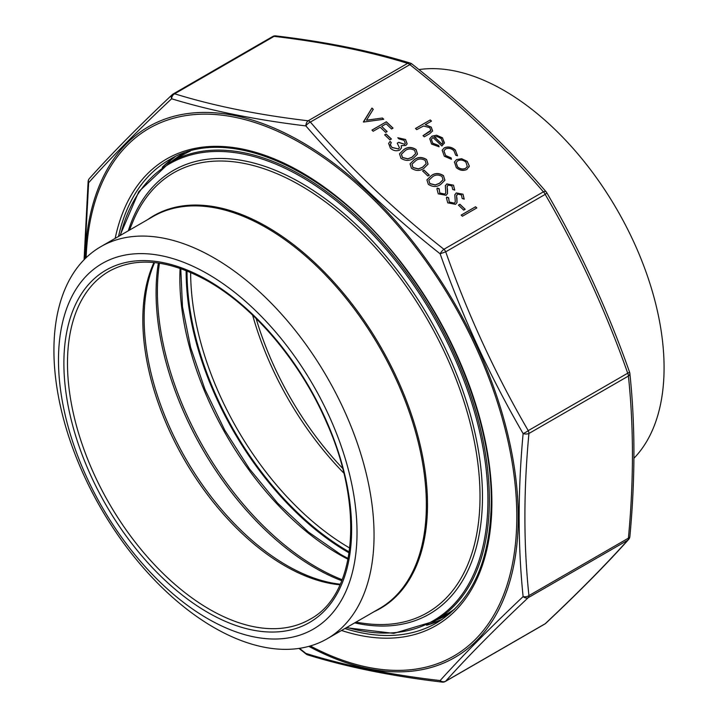 <?xml version="1.0" encoding="UTF-8"?>
<svg xmlns="http://www.w3.org/2000/svg" width="718" height="718" viewBox="0 0 718 718"><rect width="100%" height="100%" fill="white"/><g stroke="black" fill="none" stroke-linecap="round" stroke-linejoin="round"><path stroke-width="1.08" d="M418.971 69.592A226.367 130.694 60 0 1 504.009 90.45A226.367 130.694 60 0 1 664.078 367.697A226.367 130.694 60 0 1 633.922 458.264M207.753 273.962A211.092 121.872 60 0 1 337.02 607.132A211.092 121.872 60 0 1 78.486 457.869A211.092 121.872 60 0 1 207.753 273.962M213.991 257.888A226.367 130.694 60 0 1 361.872 457.366A226.367 130.694 60 0 1 327.175 638.76A226.367 130.694 60 0 1 100.807 508.066A226.367 130.694 60 0 1 100.807 246.678A226.367 130.694 60 0 1 213.991 257.888M401.254 145.655L401.47 147.899L399.764 150.035C396.507 151.408 393.374 150.798 390.377 148.204L388.626 143.429L390.062 141.401L391.292 142.577L390.368 144.749L391.875 147.378L398.418 148.94L399.432 147.737L397.242 143.16L398.723 142.308L404.593 144.3L405.329 143.447L404.099 140.369L399.02 138.915L397.79 137.748L405.562 139.498L407.151 143.869L405.814 145.467L401.254 145.655L401.416 148.132M390.457 143.959L390.332 144.865L391.875 147.378M389.928 139.866L384.66 134.849L386.14 133.997L391.409 139.014L389.928 139.866M373.18 131.259L371.951 130.093L386.356 121.773L393.033 128.127L391.552 128.989L386.113 123.801L381.68 126.359L387.119 131.547L385.647 132.399L380.199 127.212L373.18 131.259M429.723 138.798L431.922 136.276L436.589 135.343L442.459 137.937L444.46 142.855L441.893 145.996L432.936 137.47L431.374 139.265L432.712 143.187L438.617 145.422L439.102 146.804L431.572 144.076L429.741 138.736L431.958 136.151L436.625 135.226L442.503 137.82L444.334 143.322M363.523 122.06L371.96 108.059L373.27 109.307L366.485 120.211L382.407 118.012L383.726 119.269L363.523 122.06M423.764 168.425C420.003 171.126 415.901 171.081 411.468 168.29L410.05 163.83L414.457 159.558C418.136 156.811 422.193 156.811 426.609 159.549L428.054 164.171L423.764 168.425M439.147 188.726L439.757 192.98L444.882 194.12L445.797 192.837L445.339 185.89L446.767 183.898L453.507 185.172L454.718 190.055L452.717 189.507L451.891 185.89L448.059 185.029L447.099 186.967L447.538 193.51L446.084 195.305L438.276 193.833L436.93 188.852L437.262 188.044L439.147 188.726L438.94 189.292M445.339 185.89L445.456 185.441M448.633 197.755L449.235 202.009L454.359 203.158L455.284 201.875L454.826 194.928L456.253 192.927L462.993 194.201L464.205 199.092L462.204 198.545L461.378 194.928L457.546 194.066L456.585 195.996L457.025 202.539L455.571 204.343L447.763 202.862L446.416 197.89L446.74 197.073L448.633 197.755L448.427 198.33M454.826 194.928L454.943 194.479M463.693 210.132L458.425 205.115L459.906 204.262L465.174 209.279L463.693 210.132M462.401 216.244L461.171 215.077L475.576 206.757L476.806 207.933L462.401 216.244M416.709 129.644L415.489 128.468L430.261 119.942L431.491 121.109L425.253 124.708L431.231 127.086L432.613 130.972L429.642 133.727L424.266 136.833L423.037 135.666L430.827 130.353L429.723 127.624L423.53 125.991L416.709 129.644M440.619 184.49C436.858 187.183 432.766 187.138 428.332 184.355L426.914 179.886L431.312 175.623C435 172.876 439.048 172.867 443.473 175.614L444.918 180.227L440.619 184.49M427.865 176L422.597 170.983L424.069 170.13L429.346 175.147L427.865 176M456.549 159.576L461.656 158.723L467.212 161.353L469.285 165.975L466.906 169.448C463.29 171.09 459.753 170.489 456.316 167.644L454.422 162.026L456.549 159.576L461.656 158.723M444.2 147.899C448.05 146.239 451.766 146.957 455.338 150.044L457.447 155.833L455.75 155.241L453.947 150.699C451.272 148.348 448.463 147.782 445.537 149.003L443.948 150.879L445.645 155.51L451.128 157.906L451.451 159.297L444.334 156.237L442.171 150.215L444.155 148.016C448.014 146.364 451.721 147.073 455.293 150.161L455.338 150.044M413.227 158.391C409.466 161.083 405.365 161.038 400.931 158.256L399.513 153.787L403.911 149.523C407.6 146.777 411.656 146.777 416.072 149.515L417.517 154.128L413.227 158.391M299.487 648.336L305.877 653.425C345.349 665.694 390.098 674.74 440.134 680.565C462.527 655.731 490.188 627.738 523.117 596.595C517.822 545.33 517.822 490.995 523.117 433.582C490.107 376.654 462.446 316.728 440.134 253.804C389.964 214.143 345.214 171.512 305.877 125.919C255.662 119.861 210.904 110.805 171.62 98.77C138.475 129.814 110.823 157.807 88.637 182.749L84.571 259.234M272.652 36.546A5.089 5.089 0 0 1 275.811 35.9A5.089 3.357 96.8 0 0 274.088 36.358L174.609 93.789C213.749 105.896 258.265 114.889 308.148 120.786L407.627 63.355C368.487 51.256 323.98 42.254 274.088 36.358A5.089 2.944 -120 0 0 272.652 36.546L173.182 93.977A5.089 2.944 60 0 1 174.609 93.789A5.089 4.012 -72.9 0 0 171.62 98.77A5.089 3.752 -133.3 0 1 172.23 94.686L172.23 94.686A5.089 3.752 -133.3 0 1 172.814 94.264A5.089 2.944 60 0 1 173.182 93.977A5.089 5.089 0 0 0 172.23 94.686C139.274 125.695 111.658 153.634 89.409 178.504A5.089 5.089 0 0 0 88.126 181.439L84.078 259.736M410.229 63.085A5.089 4.012 107.1 0 0 407.627 63.355A5.089 2.944 -120 0 1 409.852 64.638L310.373 122.069C349.513 167.572 394.02 209.97 443.912 249.272L543.391 191.841C504.251 146.337 459.735 103.93 409.852 64.638A5.089 1.544 128.3 0 1 411.899 63.956A5.089 5.089 0 0 0 410.229 63.085C370.757 50.888 325.954 41.824 275.811 35.9M546.129 191.823A5.089 2.208 139.2 0 0 543.391 191.841A5.089 2.944 -120 0 1 545.186 194.39L445.707 251.821L440.134 253.804A5.089 1.544 -51.7 0 1 443.912 249.272A5.089 2.944 60 0 1 445.707 251.821C467.849 314.529 495.357 374.132 528.242 430.629A5.089 0.978 149.9 0 1 523.117 433.582A5.089 2.594 -174.7 0 0 528.933 433.475C523.557 490.618 523.557 544.666 528.933 595.608L628.403 538.168C633.779 481.024 633.779 426.986 628.403 376.044L528.933 433.475A5.089 2.944 60 0 0 528.242 430.629L627.72 373.198C605.588 310.49 578.071 250.887 545.186 194.39A5.089 0.978 149.9 0 0 546.685 192.595A5.089 5.089 0 0 0 546.129 191.823C506.773 146.068 462.024 103.446 411.899 63.956M629.605 372.256L627.72 373.198A5.089 2.944 -120 0 1 628.403 376.044A5.089 3.249 174.1 0 0 629.865 373.441A5.089 5.089 0 0 0 629.605 372.256C607.365 309.261 579.722 249.37 546.685 192.595M629.874 536.561A5.089 5.089 0 0 1 628.591 539.496A5.089 4.407 -138.1 0 1 627.72 540.223L528.242 597.654A5.089 3.752 -133.3 0 1 523.117 596.595A5.089 3.249 174.1 0 0 528.933 595.608A5.089 2.944 60 0 1 528.242 597.654C495.357 628.591 467.849 656.431 445.707 681.167A5.089 4.407 -138.1 0 1 440.134 680.565A5.089 3.357 -83.2 0 0 442.189 682.1A5.089 5.089 0 0 0 445.348 681.454L544.818 624.023A5.089 2.944 -120 0 0 545.186 623.736C578.071 592.79 605.588 564.958 627.72 540.223A5.089 2.944 -120 0 0 628.403 538.168A5.089 2.594 -174.7 0 0 629.874 536.561C635.277 479.112 635.277 424.733 629.865 373.441M628.591 539.496C606.342 564.366 578.726 592.305 545.77 623.314L545.77 623.314A5.089 3.752 -133.3 0 1 545.186 623.736L445.707 681.167A5.089 2.944 60 0 1 445.348 681.454M305.877 125.919A5.089 2.208 -40.8 0 1 310.373 122.069A5.089 2.944 60 0 0 308.148 120.786A5.089 3.357 -83.2 0 0 305.877 125.919M88.126 181.439A5.089 2.594 -174.7 0 0 88.637 182.749A5.089 4.407 -138.1 0 1 89.409 178.504M307.771 654.915A5.089 4.012 -72.9 0 1 305.877 653.425A5.089 1.544 -51.7 0 0 306.101 654.044A5.089 5.089 0 0 0 307.771 654.915C347.243 667.112 392.046 676.176 442.189 682.1M415.551 128.531L430.261 119.942M430.217 120.059L431.383 121.171M431.231 127.086L425.253 124.708M431.195 127.203L432.595 131.035M423.099 135.72L430.244 131.286M430.199 131.403L430.8 130.416M461.234 215.14L475.576 206.757M475.54 206.883L476.707 207.987M458.488 205.168L459.906 204.262M459.861 204.379L465.067 209.333M446.399 197.953L446.74 197.073M446.704 197.199L448.588 197.881L449.235 202.009M449.199 202.126L454.359 203.158M454.323 203.275L455.248 201.991M454.79 195.045L456.253 192.927M456.217 193.052L462.993 194.201M462.948 194.327L464.16 199.209M456.693 195.099L456.585 195.996M456.549 196.122L456.989 198.581M456.953 198.698L457.007 202.602M436.912 188.915L437.262 188.044M437.217 188.161L439.102 188.843L439.757 192.98M439.712 193.097L444.882 194.12M444.837 194.246L445.761 192.963M445.304 186.007L446.767 183.898M446.731 184.014L453.507 185.172M453.471 185.289L454.682 190.171M447.206 186.07L447.099 186.967M447.063 187.084L447.511 189.552M447.467 189.669L447.52 193.573M426.896 179.949L431.312 175.623M431.276 175.739C434.955 172.993 439.012 172.993 443.428 175.731L443.473 175.614M443.428 175.731L444.891 180.29M428.825 180.308L429.804 183.655L435.216 185.029L439.362 183.431L442.997 179.814M442.037 176.502C438.527 174.483 435.359 174.582 432.55 176.79L428.843 180.245L429.849 183.539L435.261 184.912L439.398 183.314L443.015 179.751L442.037 176.502M422.66 171.046L424.069 170.13M424.033 170.247L429.238 175.21M410.032 163.883L414.457 159.558M414.412 159.683C418.1 156.937 422.148 156.928 426.573 159.665L426.609 159.549M426.573 159.665L428.036 164.225M411.97 164.243L412.949 167.599L418.361 168.972L422.498 167.375L426.133 163.749M425.173 160.446C421.663 158.427 418.504 158.525 415.686 160.733L411.988 164.189L412.985 167.482L418.397 168.847L422.534 167.258L426.16 163.695L425.173 160.446M363.371 121.916L371.96 108.059M371.915 108.176L373.216 109.405M382.407 118.012L366.485 120.211M382.371 118.129L383.583 119.287M461.611 158.849L467.212 161.353M467.167 161.469L469.285 165.975M469.24 166.1L469.051 167.025M454.404 162.088L456.504 159.692M456.109 162.726L457.563 167.016C460.184 169.188 462.877 169.645 465.632 168.398L467.274 166.504M465.668 168.281L467.292 166.441L465.91 162.097C463.245 159.943 460.534 159.495 457.77 160.751L456.127 162.663L457.599 166.89C460.229 169.071 462.913 169.529 465.668 168.281L465.632 168.398M455.293 150.161L457.501 155.68M443.93 150.933L445.645 155.51M445.609 155.626L451.128 157.906M451.092 158.023L451.38 159.288M442.153 150.277L444.155 148.016M431.356 139.319L432.712 143.187M432.676 143.304L438.617 145.422M438.572 145.539L439.021 146.813M434.363 136.842L441.965 144.085L442.818 142.747L441.274 138.628L437.702 136.734L434.318 136.967L441.92 144.201L442.791 142.801M372.014 130.146L386.356 121.773M386.32 121.889L392.925 128.19M387.02 131.6L381.68 126.359M384.722 134.903L386.14 133.997M386.096 134.113L391.301 139.068M397.871 137.829L405.562 139.498M405.517 139.615L407.133 143.932M388.609 143.483L390.062 141.401M390.018 141.518L391.211 142.658M390.439 144.022L390.332 144.865M391.84 147.495L398.418 148.94M398.373 149.057L399.405 147.791M397.305 143.223L398.723 142.308M398.687 142.433L404.593 144.3M404.557 144.417L405.302 143.501M399.495 153.849L403.911 149.523M403.875 149.64C407.564 146.894 411.611 146.894 416.036 149.631L416.072 149.515M416.036 149.631L417.49 154.191M401.425 154.208L402.403 157.556L407.815 158.929L411.961 157.332L415.596 153.715M414.636 150.403C411.127 148.393 407.959 148.482 405.149 150.69L401.452 154.146L402.448 157.439L407.86 158.813L411.997 157.215L415.614 153.652L414.636 150.403M349.136 552.896A229.177 132.309 60 0 1 186.15 270.596M256.138 318.577A224.671 129.716 -120 0 0 342.576 468.289M190.647 272.454A225.353 130.111 -120 0 0 349.774 548.067M343.787 473.054A225.353 130.111 60 0 1 252.619 315.148M349.271 551.936A227.902 131.582 60 0 1 187.048 270.955M159.45 263.21A225.353 130.111 -120 0 0 342.181 579.713M348.042 559.259A225.353 130.111 60 0 1 339.192 554.44A225.353 130.111 60 0 1 180.092 268.361M341.777 580.727A224.671 129.716 60 0 1 158.364 263.048M154.603 262.591L153.517 265.139A201.587 116.388 -120 0 0 286.679 565.353A201.587 116.388 -120 0 0 337.55 583.878L340.296 584.219M340.027 584.811A200.905 115.993 60 0 1 284.884 565.829A200.905 115.993 60 0 1 153.957 262.528M109.1 271.287A200.905 115.993 -120 0 0 109.1 503.282A200.905 115.993 -120 0 0 310.005 619.275C356.451 594.773 364.708 507.339 326.663 422.651C300.896 362.716 254.845 307.825 208.283 281.366C169.376 259.683 136.312 256.326 109.1 271.287M207.753 280.2A203.454 117.465 60 0 1 332.344 601.316A203.454 117.465 60 0 1 83.162 457.447A203.454 117.465 60 0 1 207.753 280.2M327.175 638.76L379.472 608.577A226.367 130.694 -120 0 0 414.169 427.174A226.367 130.694 -120 0 0 266.279 227.696A226.367 130.694 -120 0 0 153.096 216.486L100.807 246.678M147.782 219.555A226.708 130.891 60 0 1 267.186 226.897A226.708 130.891 60 0 1 416.916 432.335A226.708 130.891 60 0 1 374.15 611.646M355.796 622.246L364.547 623.43A253.903 146.589 -120 0 0 477.039 457.106A253.903 146.589 -120 0 0 300.483 185.477A253.903 146.589 -120 0 0 132.767 221.979L129.428 230.155M128.307 230.801A256.102 147.863 60 0 1 301.38 183.153A256.102 147.863 60 0 1 480.459 464.537A256.102 147.863 60 0 1 354.683 622.883M346.839 627.415A263.802 152.306 -120 0 0 486.508 472.704A263.802 152.306 -120 0 0 301.38 176.87A263.802 152.306 -120 0 0 120.471 235.324M119.969 235.612L138.762 191.688L169.69 162.51A264.825 152.898 60 0 1 302.099 175.623A264.825 152.898 60 0 1 475.11 408.982A264.825 152.898 60 0 1 434.516 621.196L447.476 613.71A264.825 152.898 -120 0 0 454.736 609.026M190.342 151.076A264.825 152.898 -120 0 0 182.659 155.025L169.69 162.51M449.953 613.441A265.839 153.481 60 0 1 436.571 620.002M171.755 161.317A265.839 153.481 60 0 1 184.131 153.015M310.293 645.958A304.665 175.901 -120 0 0 516.816 516.646A304.665 175.901 -120 0 0 305.841 146.131A304.665 175.901 -120 0 0 86.133 257.699M115.167 238.385A269.403 155.546 60 0 1 321.574 185.19A269.403 155.546 60 0 1 491.884 502.25A269.403 155.546 60 0 1 341.535 630.476M442.117 619.455A267.365 154.37 60 0 1 426.6 625.252M344.873 628.546A267.365 154.37 -120 0 0 436.508 622.982C472.184 601.289 490.439 560.767 491.283 501.415C491.767 430.163 459.215 340.781 407.375 271.332C335.198 171.342 229.006 122.401 169.143 159.89A267.365 154.37 -120 0 0 118.497 236.464M162.223 167.33A267.365 154.37 60 0 1 175.004 156.793L162.447 167.168M85.056 258.749A306.406 176.906 60 0 1 305.231 144.085A306.406 176.906 60 0 1 518.261 517.229A306.406 176.906 60 0 1 308.848 646.371M434.516 621.196L393.769 633.384L346.336 627.703M180.774 268.595L182.48 306.739L190.638 347.521L204.917 389.255L224.743 430.19L249.299 468.666L277.579 503.085L308.39 532.029L340.467 554.314L348.176 558.541M442.144 619.437L426.851 625.136M544.818 624.023A5.089 5.089 0 0 0 545.77 623.314M306.101 654.044L299.029 648.408"/></g></svg>
